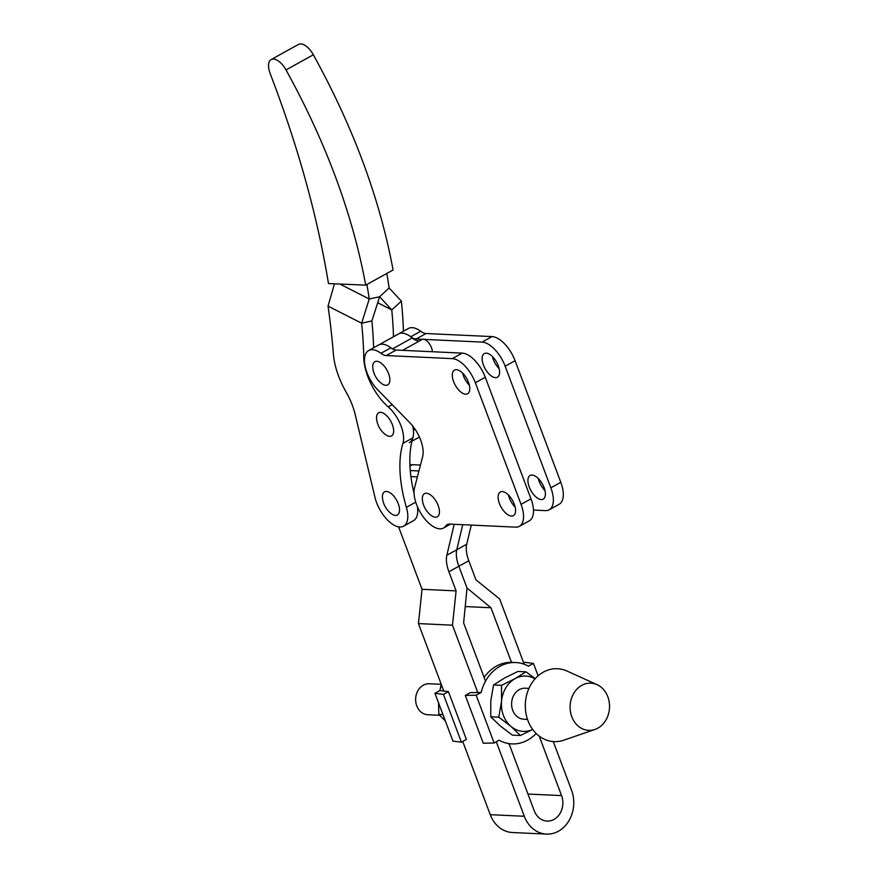 <?xml version="1.0" encoding="UTF-8"?>
<svg xmlns="http://www.w3.org/2000/svg" width="878" height="878" viewBox="0 0 878 878"><rect width="100%" height="100%" fill="white"/><g stroke="black" fill="none" stroke-linecap="round" stroke-linejoin="round"><path stroke-width="1.32" d="M465.636 394.2A13.521 6.618 -119 0 0 467.59 393.772A13.521 6.618 -119 0 0 467.722 380.503A13.521 6.618 -119 0 0 456.439 369.704A13.521 6.618 -119 0 0 454.486 370.121A13.521 6.618 -119 0 0 454.354 383.39A13.521 6.618 -119 0 0 465.636 394.2M541.276 499.549A13.521 6.618 -119 0 0 543.23 499.132A13.521 6.618 -119 0 0 543.35 485.852A13.521 6.618 -119 0 0 532.068 475.053A13.521 6.618 -119 0 0 530.114 475.481A13.521 6.618 -119 0 0 529.983 488.75A13.521 6.618 -119 0 0 541.276 499.549M495.455 377.661A13.521 6.618 -119 0 0 497.409 377.244A13.521 6.618 -119 0 0 497.541 363.964A13.521 6.618 -119 0 0 486.258 353.165A13.521 6.618 -119 0 0 484.305 353.593A13.521 6.618 -119 0 0 484.173 366.861A13.521 6.618 -119 0 0 495.455 377.661M511.457 516.077A13.521 6.618 -119 0 0 513.41 515.66A13.521 6.618 -119 0 0 513.531 502.392A13.521 6.618 -119 0 0 502.249 491.581A13.521 6.618 -119 0 0 500.295 492.009A13.521 6.618 -119 0 0 500.175 505.278A13.521 6.618 -119 0 0 511.457 516.077M380.811 382.918A13.236 6.475 -119 0 0 388.669 384.103A13.236 6.475 -119 0 0 388.592 373.644A13.236 6.475 -119 0 0 378.22 361.582A13.236 6.475 -119 0 0 372.887 368.639A22.806 22.806 0 0 0 380.811 382.918M430.396 514.837A13.236 6.475 -119 0 0 438.254 516.023A13.236 6.475 -119 0 0 438.177 505.563A13.236 6.475 -119 0 0 427.805 493.502A13.236 6.475 -119 0 0 422.472 500.559A22.806 22.806 0 0 0 430.396 514.837M439.768 528.83A26.066 12.753 -119 0 0 443.533 528.018A26.066 12.753 -119 0 0 445.815 525.9A16.287 7.968 61 0 1 447.242 524.583A16.287 7.968 61 0 1 449.602 524.078L515.616 527.151A25.901 12.676 -119 0 0 519.359 526.339A25.901 12.676 -119 0 0 521.038 504.345L475.338 382.753A25.901 12.676 -119 0 0 452.28 358.63L386.254 355.557A16.287 7.968 61 0 1 380.942 353.307A26.066 12.753 -119 0 0 368.672 350.509A26.066 12.753 -119 0 0 377.727 389.81L409.861 422.757A26.066 12.753 61 0 1 422.625 456.714L414.559 487.784A26.066 12.753 -119 0 0 420.935 513.454A26.066 12.753 -119 0 0 439.768 528.83M462.651 373.139A13.521 6.618 -119 0 0 469.368 385.255M508.461 495.016A13.521 6.618 -119 0 0 515.177 507.133M519.359 526.339L529.291 520.83A25.901 12.676 -119 0 0 530.981 498.836L485.271 377.244A25.901 12.676 -119 0 0 462.212 353.121L396.197 350.048A16.287 7.968 61 0 1 390.886 347.787A26.066 12.753 -119 0 0 378.616 344.999L408.435 328.471A26.066 12.753 -119 0 1 420.694 331.258A16.287 7.968 61 0 0 426.017 333.519L492.031 336.592A25.901 12.676 -119 0 1 515.09 360.715L560.801 482.307A25.901 12.676 -119 0 1 559.11 504.301L549.178 509.811A25.901 12.676 -119 0 0 550.857 487.817L505.157 366.225A25.901 12.676 -119 0 0 482.088 342.102L424.25 339.402M422.559 339.325L416.073 339.029A16.287 7.968 61 0 1 410.761 336.768A26.066 12.753 -119 0 0 398.491 333.98A26.066 12.753 -119 0 1 412.232 337.942L392.532 348.862M533.462 510.063L545.436 510.612A25.901 12.676 -119 0 0 549.178 509.811M538.28 478.488A13.521 6.618 -119 0 0 544.997 490.604M492.47 356.6A13.521 6.618 -119 0 0 499.187 368.716M439.659 715.296L427.849 714.747A15.519 12.95 -87.3 0 1 416.743 705.813A15.519 12.95 -87.3 0 1 429.298 683.753L441.151 684.302M528.951 688.396L525.264 688.22A15.519 12.95 92.7 0 0 512.708 710.28A15.519 12.95 92.7 0 0 523.826 719.214L527.502 719.389M597.062 684.653L566.979 671.033A36.492 30.467 92.7 0 0 533.758 680.395A36.492 30.467 92.7 0 0 527.941 720.608A36.492 30.467 92.7 0 0 563.753 740.209L594.977 729.442A23.618 19.722 92.7 0 0 607.828 696.77A23.618 19.722 92.7 0 0 597.062 684.653A23.618 19.722 92.7 0 0 575.562 690.723A23.618 19.722 92.7 0 0 571.798 716.744A23.618 19.722 92.7 0 0 594.977 729.442M441.195 684.149L439.867 690.558L434.95 693.28L443.445 694.388L448.428 691.623L439.878 690.547M438.561 702.883L438.813 714.385L445.333 720.904M442.951 714.571L438.813 714.385M434.95 693.28L452.927 741.087L461.411 742.195L466.405 739.43L448.428 691.623M443.445 694.388L461.411 742.195M439.933 690.558A40.728 34.001 -87.3 0 1 441.579 685.191M465.296 695.409L476.161 695.2L481.078 692.468L470.29 692.643L465.296 695.409L483.273 743.216L494.127 743.007L499.011 740.176A40.728 34.001 92.7 0 0 511.896 743.896A40.728 34.001 92.7 0 0 536.14 733.459M476.161 695.2L494.127 743.007M481.078 692.468L481.122 692.577A40.728 34.001 92.7 0 1 515.693 662.539L512.104 662.374M528.38 666.15L533.462 663.428L524.978 662.319L523.738 663M533.462 663.428L538.115 675.797M528.545 666.161L528.578 666.259A40.728 34.001 92.7 0 0 515.693 662.539M511.479 662.352A40.728 34.001 92.7 0 0 484.129 677.454M501.557 685.334L515.112 678.628A27.69 23.124 92.7 0 0 501.536 701.313L501.557 685.334L493.535 684.961L504.367 678.134L517.921 671.44L525.955 671.813L535.218 678.65M493.535 684.961L490.791 700.82L490.769 716.799L500.219 725.897L512.39 735.127L520.424 735.501L532.716 729.497M532.694 729.464A27.69 23.124 92.7 0 1 510.963 726.402A27.69 23.124 92.7 0 1 501.536 701.313L498.792 717.172L510.963 726.402L520.424 735.501M535.053 678.848A27.69 23.124 -87.3 0 0 515.112 678.628L525.955 671.813M498.792 717.172L490.769 716.799M509.053 743.765L534.23 810.756A17.922 14.959 92.7 0 0 547.071 821.084A17.922 14.959 92.7 0 0 554.007 819.415A17.922 14.959 92.7 0 0 561.569 795.6L539.213 736.126M496.3 741.8L524.298 816.266A30.949 25.835 92.7 0 0 546.467 834.1A30.949 25.835 92.7 0 0 558.441 831.214A30.949 25.835 92.7 0 0 571.512 790.09L553.272 741.57M418.916 470.97L410.256 470.564L418.916 470.97M417.39 476.875L410.915 476.578M511.589 662.638L490.967 607.763L467.03 588.04L458.854 566.255A26.066 12.753 61 0 1 456.769 549.76L462.739 524.682L456.769 549.76A26.066 12.753 -119 0 0 458.843 566.255L467.03 588.04L463.628 622.908L485.523 681.163M454.2 524.287L446.836 555.269A26.066 12.753 -119 0 0 448.91 571.765L456.099 590.894L422.055 589.303L418.433 623.589L443.774 691.008M462.739 741.46L490.253 814.685A30.949 25.835 92.7 0 0 512.423 832.52L546.467 834.1M398.579 526.833L422.055 589.303M456.099 590.894L452.466 625.18L418.433 623.589M477.709 692.314L452.466 625.18M524.21 664.251L499.681 599.005L475.975 579.875L468.786 560.746A26.066 12.753 61 0 1 466.712 544.25L471.266 525.088M420.452 465.066L412.44 464.692A24.43 11.963 -119 0 0 409.905 465.022M490.967 607.763L465.23 606.555M398.25 503.763A13.236 6.475 61 0 1 398.327 514.223A13.236 6.475 61 0 1 390.469 513.037A22.806 22.806 0 0 1 382.556 498.759A13.236 6.475 61 0 1 387.878 491.702A13.236 6.475 61 0 1 398.25 503.763M384.597 433.951A13.236 6.475 -119 0 0 392.455 435.137A13.236 6.475 -119 0 0 392.378 424.678A13.236 6.475 -119 0 0 382.007 412.616A13.236 6.475 -119 0 0 376.684 419.673A22.806 22.806 0 0 0 384.597 433.951M365.731 285.141L393.07 269.985C379.944 199.076 353.362 127.332 313.347 54.776A16.287 7.968 -119 0 0 300.814 43.9A16.287 7.968 -119 0 0 298.487 44.405L271.159 59.561A16.287 7.968 -119 0 0 270.172 73.598C297.927 145.968 317.364 215.955 328.482 283.55L365.731 285.141C352.605 214.232 326.034 142.488 286.019 69.933A16.287 7.968 -119 0 0 273.486 59.056A16.287 7.968 -119 0 0 271.159 59.561M414.065 493.37A118.914 58.2 61 0 1 412.879 437.87A26.066 12.753 -119 0 0 412.671 425.951M339.83 284.033L369.243 298.992L361.637 323.203L328.043 306.115A677.673 331.643 61 0 1 333.399 354.196A55.391 27.108 -119 0 0 346.13 392.093A45.612 22.323 61 0 1 355.162 414.394L374.994 497.453A26.066 12.753 -119 0 0 403.584 526.163A26.066 12.753 -119 0 0 406.382 507.33A118.914 58.2 61 0 1 402.936 443.379A26.066 12.753 -119 0 0 388.175 406.843A41.244 20.183 61 0 1 363.777 357.587A392.598 192.128 -119 0 0 361.637 323.203L371.899 320.931L379.636 296.753L369.243 298.992A392.598 192.128 -119 0 0 366.905 284.494M403.584 526.163L413.527 520.643A26.066 12.753 -119 0 0 417.401 506.639M373.611 347.765A392.598 192.128 -119 0 0 371.899 320.931M328.043 306.115L334.452 283.803M403.43 331.236A392.598 192.128 -119 0 0 401.389 301.165L389.119 287.973A392.598 192.128 -119 0 0 386.792 273.464M389.119 287.973L379.636 296.753L391.775 309.912L377.803 302.8M401.389 301.165L391.775 309.912A392.598 192.128 -119 0 1 393.498 336.746M419.684 340.84A16.287 7.968 61 0 1 414.306 339.468A16.287 7.968 61 0 1 412.232 337.942M409.324 442.677A26.066 12.753 -119 0 0 413.395 430.176L413 426.368M404.374 350.432A9.12 4.467 -119 0 0 402.673 350.344M392.356 348.961A26.066 12.753 -119 0 0 378.616 344.999L368.672 350.509M432.36 351.727A9.12 4.467 -119 0 0 428.42 342.508A9.12 4.467 -119 0 0 422.044 339.534L402.541 350.344M445.815 525.9L449.119 524.067M386.254 355.557L396.197 350.048M380.942 353.307L390.886 347.787M521.038 504.345L530.981 498.836M475.338 382.753L485.271 377.244M452.28 358.63L462.212 353.121M416.073 339.029L426.017 333.519M410.761 336.768L420.694 331.258M550.857 487.817L560.801 482.307M505.157 366.225L515.09 360.715M482.088 342.102L492.031 336.592M466.712 544.25L446.836 555.269M468.786 560.746L448.91 571.765M524.298 816.266L490.253 814.685M412.44 464.692L409.96 466.075M561.569 795.6L527.952 794.041M286.019 69.933L313.347 54.776M412.879 437.87L402.936 443.379M415.733 502.139L406.382 507.33M364.71 357.072L363.777 357.587M392.181 404.626L388.175 406.843M413.395 430.176L415.085 429.232M443.533 528.018L450.568 524.122M511.896 743.896L508.318 743.732M411.947 441.217L419.432 437.079"/></g></svg>
